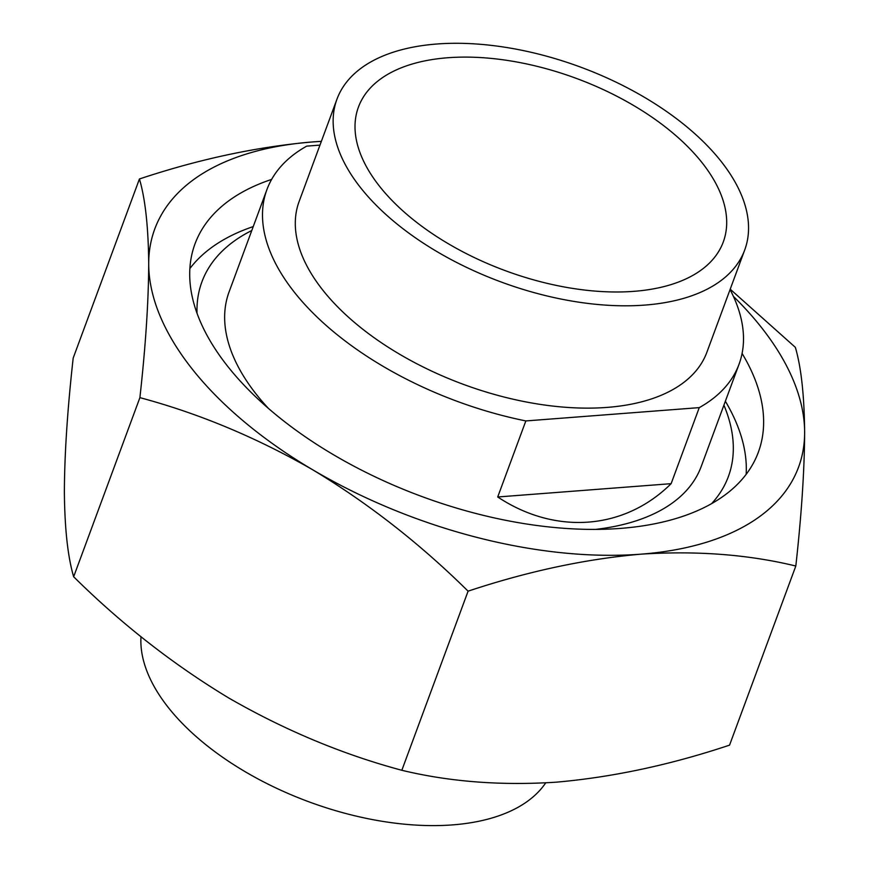 <?xml version="1.0" encoding="UTF-8"?>
<svg xmlns="http://www.w3.org/2000/svg" width="869" height="869" viewBox="0 0 869 869"><rect width="100%" height="100%" fill="white"/><g stroke="black" fill="none" stroke-linecap="round" stroke-linejoin="round"><path stroke-width="1.3" d="M723.91 405.16A280.654 147.893 -159.7 0 1 711.657 503.607M725.365 401.228A300.316 158.256 -159.7 0 1 746.145 474.355M730.069 289.583A251.695 132.631 -159.7 0 1 739.063 364.198A251.695 132.631 -159.7 0 1 699.263 407.626L671.129 483.675C624.311 530.047 555.671 535.315 497.709 496.981L525.843 420.933A251.695 132.631 -159.7 0 1 294.863 292.842A251.695 132.631 -159.7 0 1 266.935 189.551A251.695 132.631 -159.7 0 1 306.735 146.122L319.977 145.112M739.063 364.198L701.207 466.523A251.695 132.631 -159.7 0 1 595.558 529.395M268.391 408.376A251.695 132.631 -159.7 0 1 257.007 395.178A251.695 132.631 -159.7 0 1 229.09 291.886L266.935 189.551M720.607 160.754A217.369 114.545 -159.7 0 1 744.722 249.957A217.369 114.545 -159.7 0 1 575.202 301.619A217.369 114.545 -159.7 0 1 361.102 188.345A217.369 114.545 -159.7 0 1 336.976 99.131A217.369 114.545 -159.7 0 1 506.497 47.48A217.369 114.545 -159.7 0 1 720.607 160.754M744.722 249.957L706.866 352.293A217.369 114.545 -159.7 0 1 537.357 403.944A217.369 114.545 -159.7 0 1 323.246 290.67A217.369 114.545 -159.7 0 1 299.132 201.456L336.976 99.131M380.025 186.889A194.493 102.488 -159.7 0 1 358.441 107.072A194.493 102.488 -159.7 0 1 510.114 60.852A194.493 102.488 -159.7 0 1 701.685 162.21A194.493 102.488 -159.7 0 1 723.258 242.027A194.493 102.488 -159.7 0 1 571.585 288.236A194.493 102.488 -159.7 0 1 380.025 186.889M189.866 268.575A300.316 158.256 -159.7 0 1 253.237 226.581M525.843 420.933L699.263 407.626M197.024 313.231A280.654 147.893 -159.7 0 1 251.782 230.513M497.709 496.981L671.129 483.675M742.093 353.433A300.316 158.256 -159.7 0 1 758.333 452.249A300.316 158.256 -159.7 0 1 524.126 523.616A300.316 158.256 -159.7 0 1 228.319 367.12A300.316 158.256 -159.7 0 1 195.004 243.874A300.316 158.256 -159.7 0 1 271.639 179.405M733.393 296.362A343.222 180.861 -159.7 0 1 760.494 326.277A343.222 180.861 -159.7 0 1 804.629 432.251C804.466 470.183 801.522 514.785 795.819 566.023C748.513 554.52 696.905 550.566 640.996 554.161C585.271 559.028 527.635 571.367 468.087 591.17C420.303 543.929 368.619 503.531 313.036 469.977C256.844 437.639 199.131 413.525 139.898 397.644C145.612 346.296 148.545 301.706 148.708 263.872C148.382 227.243 145.297 198.947 139.442 178.971C198.979 159.157 256.616 146.828 312.34 141.962L321.367 141.343M730.21 289.192L795.352 347.35C801.218 367.391 804.314 395.699 804.629 432.251A343.222 180.861 -159.7 0 1 640.996 554.161A343.222 180.861 -159.7 0 1 313.036 469.977A343.222 180.861 -159.7 0 1 148.708 263.872A343.222 180.861 -159.7 0 1 312.34 141.962A343.222 180.861 -159.7 0 1 321.356 141.375M139.442 178.971L73.181 358.082C67.467 409.429 64.534 454.02 64.371 491.854C64.697 528.482 67.782 556.779 73.648 576.755C121.432 624.007 173.116 664.405 228.699 697.959C284.891 730.297 342.603 754.401 401.836 770.282C449.773 781.839 501.38 785.793 556.66 782.143C613.101 777.125 670.727 764.785 729.558 745.135L795.819 566.023M139.898 397.644L73.648 576.755M468.087 591.17L401.836 770.282M545.699 782.871A217.369 114.545 -159.7 0 1 369.738 819.054A217.369 114.545 -159.7 0 1 168.814 708.148A217.369 114.545 -159.7 0 1 140.995 636.695"/></g></svg>
